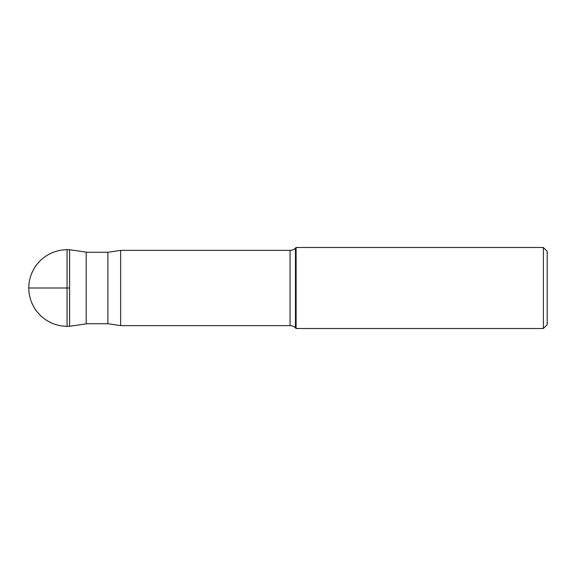 <?xml version="1.0" encoding="UTF-8"?>
<svg xmlns="http://www.w3.org/2000/svg" width="576" height="576" viewBox="0 0 576 576"><rect width="100%" height="100%" fill="white"/><g stroke="black" fill="none" stroke-linecap="round" stroke-linejoin="round"><path stroke-width="0.86" d="M67.068 249.732A38.268 38.268 0 0 0 28.8 288A38.268 38.268 0 0 0 67.068 326.268L67.068 249.732L69.617 249.732L69.617 326.268L67.068 326.268M86.198 252.13L86.198 323.87L69.617 326.268L69.617 249.732L86.198 252.13M86.198 252.274L107.885 252.274L107.885 323.726L86.198 323.726M543.377 328.5L547.2 324.677L547.2 251.323L543.377 247.5L543.377 328.5L296.1 328.5L295.474 327.874A7.654 7.654 0 0 0 290.059 325.627L120.643 325.627L120.643 250.373L107.885 252.274M120.643 325.627L107.885 323.726M296.1 328.5L296.1 247.5L295.474 248.126A7.654 7.654 0 0 1 290.059 250.373L120.643 250.373M543.377 247.5L296.1 247.5M69.617 288L28.8 288M290.059 250.373L290.059 325.627M295.474 327.874L295.474 248.126"/></g></svg>
